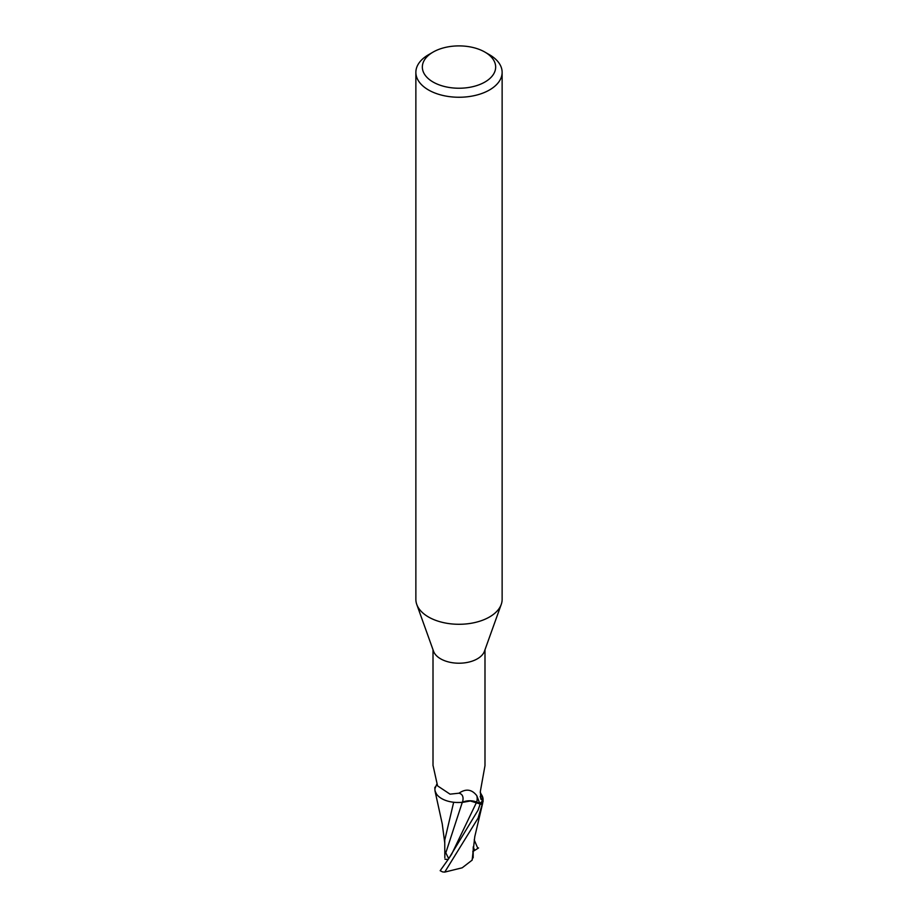 <?xml version="1.0" encoding="UTF-8"?>
<svg xmlns="http://www.w3.org/2000/svg" width="918" height="918" viewBox="0 0 918 918"><rect width="100%" height="100%" fill="white"/><g stroke="black" fill="none" stroke-linecap="round" stroke-linejoin="round"><path stroke-width="1.38" d="M484.922 52.096L489.501 54.747A43.135 24.901 180 0 1 502.135 72.35L502.135 599.385A43.135 24.901 180 0 1 501.239 604.434A43.135 24.901 180 0 1 489.501 616.988A43.135 24.901 180 0 1 446.641 623.242A43.135 24.901 180 0 1 416.761 604.434A43.135 24.901 180 0 1 415.865 599.385L415.865 72.35A43.135 24.901 180 0 1 428.499 54.747L433.078 52.096A36.663 21.171 180 0 1 484.922 52.096A36.663 21.171 180 0 1 484.922 82.035A36.663 21.171 180 0 1 433.078 82.035A36.663 21.171 180 0 1 433.078 52.096L428.499 54.747M501.239 604.434L484.452 651.252A25.991 15.009 180 0 1 477.371 658.814A25.991 15.009 180 0 1 451.553 662.589A25.991 15.009 180 0 1 433.548 651.252L416.761 604.434M502.135 72.35A43.135 24.901 180 0 1 489.501 89.964A43.135 24.901 180 0 1 442.487 95.357A43.135 24.901 180 0 1 415.865 72.35M466.241 801.253L470.337 800.989L481.158 804.294L470.337 800.989L462.247 802.435L456.498 802.47A23.134 13.357 180 0 1 436.279 793.691A23.134 13.357 180 0 1 434.914 788.746L436.738 784.27M435.43 792.154L436.475 793.99L434.994 790.891L434.834 787.621A26.851 15.503 180 0 1 435.752 786.623A26.851 15.503 180 0 0 434.834 787.621L434.868 787.437A26.955 15.56 180 0 1 435.832 786.416M433.044 765.474L437.565 785.865L450.038 794.162L458.989 793.198C465.908 788.459 471.841 789.285 476.775 795.654L479.735 803.422A25.991 15.009 180 0 0 483.086 800.003L481.893 799.991A27.838 21.584 -77.5 0 1 480.16 796.56M481.893 799.991L480.814 799.085L480.366 791.293L484.991 765.669L484.991 649.749M480.217 792.337L481.48 794.701A23.134 13.357 180 0 1 481.721 795.057A23.134 13.357 180 0 1 483.086 800.003M456.498 802.47A23.134 13.357 180 0 0 462.465 802.252A11.59 6.69 180 0 1 476.74 802.114L479.735 803.422M481.721 795.057L483.166 801.139A26.851 15.503 180 0 1 480.206 803.881L478.06 810.169L448.443 859.076L440.17 870.677A26.955 15.56 180 0 0 442.705 871.939L444.748 872.1L478.06 818.145L483.166 801.139A26.851 15.503 180 0 1 480.206 803.881L476.557 802.263C471.772 800.416 467.01 800.439 462.282 802.355M436.107 785.785A27.838 10.798 138 0 0 436.865 784.546M462.465 802.252A29.342 11.383 138 0 0 458.989 793.198M436.279 793.691L435.178 791.5M453.664 802.263L444.748 840.096L444.828 857.573M448.718 858.697L444.92 851.032L444.828 857.825M445.712 853.109L462.259 802.435M478.576 847.945L473.195 851.33M474.204 839.844L477.83 848.393M482.684 803.158L474.767 836.723L472.15 860.12L462.202 867.797L444.748 872.1M472.85 851.961L472.896 851.227M473.172 857.768L473.218 847.394M472.988 857.033L471.875 860.43M483.132 801.311A26.955 15.56 180 0 1 480.298 803.916M448.133 859.512L444.955 859.225M476.74 802.114A40.507 15.709 138 0 0 476.775 795.654M448.443 859.076L451.679 854.142L476.568 802.275M474.549 850.343L473.286 846.706M433.009 765.669L433.009 649.749M435.017 790.972L442.246 823.905L444.76 842.965"/></g></svg>
